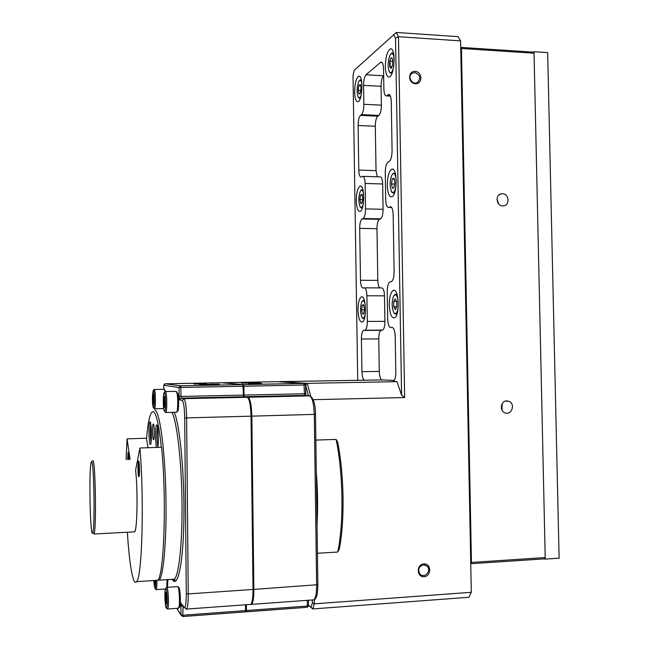 <?xml version="1.0" encoding="UTF-8"?>
<svg xmlns="http://www.w3.org/2000/svg" width="649" height="649" viewBox="0 0 649 649"><rect width="100%" height="100%" fill="white"/><g stroke="black" fill="none" stroke-linecap="round" stroke-linejoin="round"><path stroke-width="0.97" d="M357.988 310.117C358.362 318.042 359.757 322.026 362.166 322.066C366.993 320.979 366.117 294.549 361.347 296.918C359.189 298.378 358.061 302.775 357.988 310.117M385.336 66.628C385.62 73.58 386.901 77.036 389.189 76.996C394.762 76.322 396.028 46.825 390.365 48.951C387.25 51.028 385.571 56.925 385.336 66.628M356.293 200.655C356.593 207.818 357.834 211.404 360.017 211.42C364.803 210.592 364.827 184.073 360.041 186.198C357.672 187.812 356.423 192.631 356.293 200.655M354.614 92.077C354.857 98.534 355.952 101.771 357.899 101.779C362.58 101.228 363.481 74.392 358.743 76.258C356.171 78.058 354.8 83.332 354.614 92.077M389.295 304.908C389.749 313.629 391.428 317.961 394.332 317.913C400.125 316.534 399.021 287.621 393.31 290.411C390.73 292.074 389.392 296.909 389.295 304.908M387.307 185.249C387.664 193.037 389.14 196.907 391.745 196.842C397.472 195.803 397.569 166.761 391.834 169.219C388.978 171.076 387.469 176.414 387.307 185.249M316.298 472.285C317.75 490.263 317.994 507.729 317.028 524.668M414.833 72.591L412.253 73.215C406.834 76.12 412.204 85.644 417.453 82.447C421.177 78.14 420.301 74.854 414.833 72.591M415.149 71.39C407.694 70.879 407.905 83.364 415.36 83.713C422.807 84.183 422.58 71.763 415.149 71.39M423.537 564.744C418.84 566.277 417.607 569.319 419.83 573.854C423.943 579.127 431.926 571.128 427.35 566.334L423.537 564.744M423.87 563.924C416.293 564.346 416.52 577.294 424.097 576.701C431.658 576.247 431.423 563.364 423.87 563.924M412.229 73.223L411.466 73.799M378.862 115.417L361.485 114.597C363.002 112.958 363.797 109.519 363.878 104.294L381.377 105.162C381.288 110.371 380.452 113.786 378.862 115.417L377.775 116.187C376.201 117.802 375.382 121.16 375.309 126.263L358.094 125.5L358.783 170.079L376.031 170.655L377.215 176.796M375.309 126.263L376.031 170.655M365.525 208.889L383.088 209.311C382.999 214.503 382.156 217.691 380.549 218.859L363.116 218.486C364.649 217.31 365.452 214.113 365.525 208.889L365.127 183.456C364.916 178.694 364.089 176.317 362.645 176.333L361.209 177.088C359.789 177.088 358.978 174.751 358.783 170.079M363.14 176.35L380.071 176.885C381.588 176.877 382.448 179.246 382.667 183.983L365.127 183.456M383.088 209.311L382.667 183.983M363.116 218.486L362.061 218.94L379.454 219.313C377.872 220.473 377.045 223.605 376.972 228.691L377.807 280.376C377.937 284.213 378.578 286.72 379.73 287.896M380.549 218.859L379.454 219.313M376.972 228.691L359.692 228.367C359.757 223.256 360.552 220.108 362.061 218.94M359.692 228.367L360.503 280.271L377.807 280.376M367.31 321.425L384.93 321.352C384.865 326.228 384.086 329.14 382.577 330.098L365.062 330.203C366.507 329.254 367.253 326.325 367.31 321.425L366.904 295.782C366.661 290.638 365.76 287.986 364.203 287.832L363.14 288.075C361.607 287.913 360.73 285.309 360.503 280.271M364.56 287.84L381.685 287.905C383.316 288.059 384.257 290.703 384.508 295.822L366.904 295.782M384.93 321.352L384.508 295.822M364.868 330.252L381.052 330.3C379.576 331.241 378.805 334.105 378.756 338.883L379.284 371.415C379.519 376.501 380.452 379.341 382.066 379.916L394.365 380.411M382.375 330.138L381.263 330.252M378.756 338.883L361.412 339.038C361.461 334.227 362.191 331.355 363.61 330.406L363.805 330.365M381.377 105.162L381.06 86.317L363.578 85.36C363.651 80.143 364.454 76.614 366.004 74.781L383.608 75.787C381.985 77.612 381.133 81.117 381.06 86.317M363.878 104.294L363.578 85.36M382.099 62.474L380.565 62.385L366.004 74.781M380.565 62.385L381.093 62.093C382.537 62.069 383.356 64.324 383.543 68.875L383.867 88.905C384.062 93.594 384.93 95.93 386.455 95.898L390.284 95.849M389.603 94.811L388.159 94.738L386.901 95.679M388.159 94.738L388.605 94.511C390.171 94.47 391.055 96.847 391.258 101.633L392.085 150.617C391.988 156.263 391.055 159.857 389.27 161.406L388.005 162.12C386.252 163.653 385.336 167.182 385.255 172.699L385.701 199.624C385.944 204.841 386.926 207.429 388.646 207.388L391.566 207.42M390.901 206.82L388.759 207.347M390.033 206.796L390.146 206.755C391.891 206.698 392.896 209.343 393.156 214.673L394.121 271.736C394.04 277.204 393.132 280.498 391.396 281.609L389.887 281.966C388.183 283.069 387.291 286.29 387.226 291.644L387.672 318.805C387.94 324.273 388.962 327.193 390.763 327.567L392.645 327.558M392.239 327.429L390.763 327.567M392.045 327.429C393.87 327.794 394.925 330.779 395.209 336.369L395.809 372.315C395.76 377.345 394.949 380.371 393.367 381.393L393.067 381.466M354.232 70.303L396.279 32.45L354.232 70.303L353.024 75.641L357.721 380.168M382.066 379.916L279.622 381.628L307.334 383.372L396.985 381.644L401.593 395.184L395.525 38.153L398.47 36.709L396.279 32.45L458.089 36.66L460.595 40.879L398.47 36.709L404.643 397.553L313.232 399.687M395.525 38.153L393.838 34.851M401.593 395.184L404.643 397.553M308.429 395.768L305.655 384.979L243.927 386.212L243.594 384.573L303.951 383.405L304.478 393.765L305.663 393.7L305.784 395.484M308.518 605.176L311.025 607.294L312.38 602.945L312.339 599.96M337.699 442.172C344.197 474.833 344.903 521.204 339.265 549.111L337.756 552.031C343.954 523.256 343.199 473.421 336.117 439.414L337.699 442.172M337.756 552.031L317.426 553.273M336.117 439.414L315.852 440.087M312.38 602.945L314.367 603.821L312.761 608.932L308.518 605.355M314.311 599.676L314.367 603.821L471.304 592.302L460.595 40.879M311.025 607.294L312.761 608.932L468.927 597.283L471.304 592.302M310.693 396.361L307.334 383.372L305.655 384.979M396.985 381.644L392.945 381.466M364.584 380.241C363.042 379.665 362.15 376.809 361.923 371.699L379.284 371.415M361.412 339.038L361.923 371.699M358.094 125.5C358.159 120.373 358.938 116.998 360.438 115.376L377.775 116.187M361.485 114.597L360.438 115.376M502.31 408.805L501.296 407.783M501.815 409.714L502.277 403.532M506.78 400.895C500.971 400.733 499.195 410.403 504.622 412.667C511.25 416.147 515.939 404.092 509.035 401.35L506.78 400.895M498.635 203.916L496.996 199.048M502.464 193.775L501.718 193.808C494.668 194.335 496.274 206.747 503.275 205.863C510.106 205.595 509.295 193.67 502.464 193.775M544.543 558.854L470.866 563.721L471.45 562.423L545.209 557.572L544.543 558.854L545.241 559.114L559.114 558.197L547.667 52.618L534.013 51.725L533.34 52.139L534.046 53.202L461.455 48.472L460.839 47.393L533.34 52.139M534.046 53.202L545.209 557.572M471.45 562.423L461.455 48.472M545.241 559.114L534.013 51.725M152.41 396.036C152.337 403.216 152.718 407.166 153.553 407.897C154.851 407.304 154.397 388.5 153.14 390.511L152.41 396.036M153.18 390.471L154.113 389.505C155.492 387.599 155.995 407.897 154.584 408.813L154.113 408.432M153.407 403.581L153.269 400.684M153.237 399.046L153.261 395.858M165.065 391.712L164.156 389.27M164.619 389.716L165.82 391.55M153.651 394.917L152.953 395.152L152.791 399.962L153.205 404.002L153.505 404.311L153.781 403.224L153.521 394.341L152.953 395.152L152.791 399.962L153.205 404.002L153.667 403.865M153.683 395.136L152.953 395.152M153.951 399.938L152.791 399.962M163.832 409.673L164.668 411.523C166.201 410.768 165.633 390.317 164.148 392.669C163.167 393.537 162.956 405.122 163.832 409.673M164.205 392.613L165.211 391.566C166.834 389.351 167.45 411.369 165.787 412.513L165.195 412.018M176.309 412.245L176.698 412.18C177.875 411.15 178.118 398.178 177.047 393.262L176.082 391.298M176.674 391.866L178.029 394.097C178.994 398.527 178.775 410.176 177.712 411.109L177.648 411.174M164.822 397.756L163.832 398.737L164.424 407.645L165.033 405.406L165.041 399.792L164.44 396.466L163.832 398.737L163.824 404.303L164.692 407.45M164.951 398.713L163.832 398.737M165.097 404.278L163.824 404.303M166.98 606.409C167.831 601.144 166.663 586.445 165.576 588.538C164.197 589.965 165.122 609.736 166.509 608.024L166.98 606.409M165.641 588.473L166.615 587.353C167.831 585.333 169.089 601.477 168.148 607.253L167.653 609.005L167.061 608.527M165.795 595.206L165.852 592.464M178.264 608.243L179.132 606.466C180.13 600.82 178.848 585 177.55 586.582M178.142 587.126L178.645 587.588C180.122 585.925 181.144 605.436 179.651 607.002L179.586 607.075M166.404 603.894L166.525 594.946L165.828 592.432L165.6 601.485L166.355 603.984M166.047 592.586L166.217 593.089M166.363 593.819L165.365 595.709L165.6 601.485L166.663 602.572M166.736 601.412L165.6 601.485M166.59 595.62L165.365 595.709M153.845 580.531L154.235 585.755L155.143 588.716C155.622 587.97 155.841 585.333 155.801 580.806M156.904 580.887C156.944 585.804 156.709 588.716 156.198 589.625L155.728 589.251M166.777 587.264L167.053 579.671M167.913 579.614L167.483 587.296M154.243 580.506L154.754 584.806L155.168 584.627M154.43 580.49L155.03 585.017L155.387 580.49M392.864 61.282L389.741 61.095L391.274 57.745L392.312 58.41L391.274 57.745L389.741 61.095L389.627 66.425L391.039 68.453L391.477 68.08M389.741 61.095L390.349 63.797L389.627 66.425L392.207 66.579M394.194 59.562C393.586 53.705 392.247 52.123 390.195 54.816C387.761 61.111 387.518 66.855 389.473 72.031C391.055 73.67 392.45 71.982 393.659 66.961M393.846 54.889L391.882 52.975L390.154 54.889M388.986 71.09L389.651 72.501L391.031 73.207L392.637 71.528M391.826 57.777L392.702 59.74L392.58 65.119L391.039 68.453L389.627 66.425M398.291 302.288C397.383 295.173 395.793 293.161 393.521 296.26C391.655 301.736 391.696 307.082 393.627 312.307L394.154 313.078C396.214 314.562 397.594 312.218 398.291 306.052M393.464 311.982L394.365 313.54L395.89 314.084L397.529 312.023M397.545 296.309L395.144 294.248L393.481 296.35M395.241 309.492L396.036 308.875M395.192 309.492L393.7 306.766L395.192 309.492L396.717 306.888L396.742 301.55L395.241 298.848L393.724 301.469L393.7 306.766L393.724 301.469L396.726 301.469M393.7 306.766L396.742 306.766M395.241 298.848L393.724 301.469M363.797 313.686L362.393 313.808L361.598 309.735L362.393 313.808L363.554 314.067L363.846 313.589L364.511 309.257L363.708 305.16L363.245 304.673L362.256 305.419L363.764 305.249M365.249 304.779C364.673 302.077 363.894 300.755 362.913 300.836L361.761 301.996C359.935 307.942 360.106 313.191 362.272 317.742C363.497 318.805 364.495 317.629 365.257 314.205M364.697 301.623L363.156 300.39L361.744 302.02M361.761 316.972L362.475 318.164L363.618 318.562L364.706 317.361M363.846 305.419L362.256 305.419L361.598 309.735L364.511 309.727M363.602 194.002C363.051 191.106 362.247 189.865 361.185 190.271L360.292 191.285C358.305 197.158 358.297 202.415 360.276 207.072C361.428 208.191 362.434 207.104 363.302 203.827M363.164 190.952L361.598 189.759L360.487 190.895M359.83 206.341L360.471 207.502L361.582 207.956L362.677 206.836M362.069 194.473L360.536 195.057L361.972 194.319L362.767 198.14L362.11 202.683L360.666 203.38L359.887 199.567L360.536 195.057L359.887 199.567L360.666 203.38L361.923 203.08M362.345 195.106L360.536 195.057M362.718 199.641L359.887 199.567M361.712 203.405L360.666 203.38M360.041 93.448L358.954 93.837L358.183 90.292L358.954 93.837L359.781 93.797L360.382 92.677L361.039 87.94L360.252 84.386L358.824 85.579L360.341 84.484M361.923 83.908C361.396 80.938 360.576 79.835 359.465 80.598L358.865 81.368C356.715 87.226 356.536 92.564 358.337 97.382C359.376 98.526 360.357 97.577 361.29 94.535M361.59 81.044L360.179 79.908L359.067 80.979M357.956 96.709L359.57 98.324L360.625 97.326M358.183 90.292L358.824 85.579L358.183 90.292L360.885 90.438M360.803 85.684L358.824 85.579M395.72 175.165L393.513 173.129L391.793 175.149M391.185 190.928L391.972 192.42L393.44 193.061L395.103 191.155M396.247 180.552C395.817 175.522 394.746 173.234 393.018 173.697L391.834 175.068C389.611 181.371 389.587 187.001 391.777 191.958C393.627 193.556 395.054 191.504 396.044 185.825M394.843 184.048L391.461 183.943L392.394 188.072L393.627 188.08L394.121 187.245L394.908 182.239L393.967 178.094L392.239 178.97L391.461 183.943L392.239 178.97L393.967 178.094M391.461 183.943L392.394 188.072L393.894 187.699M394.446 179.043L392.239 178.97M206.666 383.957L193.897 383.997L206.666 383.957M212.75 384.565L199.527 384.606L212.75 384.565M150.803 424.146C150.065 430.214 150.154 436.266 151.071 442.302M150.276 444.508C148.799 444.111 148.467 422.718 149.927 422.012C151.436 420.057 152.069 443.064 150.536 444.427L150.276 444.508M157.593 427.115C156.669 430.328 156.871 443.413 157.902 446.585M156.482 447.437C155.216 442.667 155.33 425.671 156.636 425.046C158.04 423.132 158.997 442.042 157.756 447.396M153.513 439.689C152.474 439.478 152.223 424.811 153.245 424.121C154.332 422.523 154.795 438.838 153.675 439.657L153.513 439.689M262.107 383.624L248.567 383.656L262.107 383.624M254.513 383.048L241.452 383.088L254.513 383.048M246.385 604.73L246.45 610.522L307.334 606.028L307.091 607.318L246.255 611.829L245.63 611.228M304.949 383.77L305.549 384.971L304.949 383.77L303.951 383.405L277.091 381.693L222.258 382.723L243.594 384.573M312.688 599.936L313.808 599.854C315.69 598.208 316.639 593.283 316.639 585.082L314.286 414.46C313.84 403.427 312.242 397.237 309.492 395.882L304.892 395.395L244.357 396.742L248.015 397.261C250.206 398.648 251.488 404.944 251.844 416.147L253.84 589.397C253.848 597.737 253.094 602.718 251.601 604.357L250.749 604.438M244.357 396.742L244.024 395.079L304.478 393.765L305.273 395.436M243.927 386.212L244.024 395.079M221.528 382.74L242.807 384.589L243.562 396.758L247.212 397.277C249.394 398.664 250.668 404.96 251.033 416.163L253.021 589.454C253.021 597.794 252.274 602.783 250.782 604.414L249.897 604.479M245.582 604.787L245.46 611.885L182.775 616.501M253.021 589.276L253.67 589.235C253.678 597.194 252.964 601.947 251.528 603.513L251.382 603.602M246.255 611.829L246.45 610.522M243.075 385.328L243.764 385.392L243.886 396.807M248.21 398.129C250.214 399.865 251.366 405.86 251.682 416.106L253.67 589.235M246.222 604.746L246.296 611.163L245.647 610.449M250.611 382.748L260.371 382.723L250.611 382.748M255.187 382.894L247.967 382.959L255.187 382.894M209.416 384.232L219.305 384.2L209.416 384.232M213.756 384.395L206.293 384.459L213.756 384.395M128.745 459.476L128.234 454.251L127.804 459.508M128.372 459.484L128.324 457.261L128.186 459.492M138.683 463.167L138.562 463.191C137.848 463.857 138.188 475.717 138.894 474.549C139.535 474.03 139.34 463.418 138.683 463.167M138.626 466.347L138.829 471.393L138.626 466.347M91.72 461.974L91.379 461.974C88.686 464.384 90.106 540.877 92.742 532.61C95.038 528.302 94.056 462.915 91.72 461.974M91.477 461.877L93.002 460.66C95.468 461.569 96.506 529.406 94.081 533.827L93.156 532.983M133.84 531.88L134.651 531.831C137.288 529.787 137.929 490.165 135.6 470.274L139.892 447.997C144.305 497.848 142.172 577.44 136.647 581.65C133.142 586.769 129.289 564.232 127.382 532.221M128.924 459.468C128.802 454.722 128.526 452.337 128.096 452.321L127.634 459.516M138.781 476.715L138.959 476.691C139.941 475.798 139.462 459.37 138.505 461.058C137.62 461.796 137.88 476.22 138.781 476.715M139.892 447.997L161.569 447.266C166.744 496.834 164.181 576.012 157.65 580.279L155.33 580.433M126.125 459.565L127.058 438.838L130.084 459.427M148.045 447.721L146.39 438.229L127.058 438.838M171.863 579.354L174.459 579.184C179.165 574.649 182.62 540.357 181.971 499.681C181.355 459.013 176.836 421.558 172.001 412.35M172.577 579.808L172.277 579.33M174.297 412.293C179.781 424.933 184.446 472.683 183.927 516.945C183.464 561.312 178.061 588.408 172.634 579.89M154.843 409.998C159.451 410.955 164.586 445.985 165.795 490.409C167.044 534.817 163.873 575.428 159.256 580.174L174.459 579.184L175.084 580.644L172.731 579.857M161.333 447.275C158.981 424.9 156.295 412.999 153.294 411.596C150.325 411.369 148.077 420.52 146.536 439.065M308.526 605.695L307.091 607.318L246.287 611.796M253.248 552.331L252.591 552.364M308.453 600.236L308.526 605.631L307.334 606.028L307.253 600.325M315.503 414.378L317.856 584.708L253.84 589.397M315.446 414.346L251.844 416.147M309.492 395.882L248.015 397.261M243.132 386.228L180.86 387.453L180.941 396.458L179.083 396.45L179.562 399.816L181.185 398.145L180.941 396.458L243.237 395.095M243.562 396.758L181.185 398.145L183.837 398.689L182.191 400.401L179.562 399.816M247.212 397.277L183.837 398.689C185.419 400.117 186.352 406.517 186.628 417.899L184.697 417.867C184.454 407.531 183.618 401.707 182.191 400.401M251.033 416.163L186.628 417.899L188.234 593.916L186.287 593.689L184.697 417.867M182.158 604.568L184.04 607.245C185.476 608.413 186.231 603.894 186.287 593.689M184.04 607.245L186.62 609.062L185.865 608.997M253.021 589.454L188.234 593.916C188.242 602.386 187.707 607.432 186.62 609.062L250.782 604.414M184.056 607.44L182.32 604.633M181.371 603.197L180.941 605.833L182.815 606.061L182.823 605.574M176.861 608.34L181.022 614.968L182.896 615.211L245.647 610.579M183.132 606.036L182.758 616.534L181.039 615.155L182.758 616.534L245.46 611.885M176.763 608.348L181.039 615.155L180.941 605.833M179.083 396.45L179.01 387.453L163.735 385.295L163.775 389.311M221.536 382.74L165.195 383.794L180.625 385.79L180.86 387.453L179.01 387.453L180.625 385.79L242.807 384.589M165.203 383.794L163.743 385.295L163.767 389.311M362.134 296.926L361.347 296.918M391.193 48.999L390.365 48.951M360.771 186.222L360.041 186.198M359.384 76.298L358.743 76.258M394.357 290.419L393.31 290.411M392.791 169.251L391.834 169.219M424.162 564.744L427.35 566.334M365.062 330.203L382.577 330.098M363.61 330.406L381.052 330.3M381.093 62.093L381.612 62.126M390.39 96.101L386.455 95.898M389.181 94.543L388.605 94.511M391.598 207.461L388.646 207.388M390.787 206.771L390.146 206.755M505.514 401.09L509.035 401.35M499.535 194.595L501.718 193.808M470.549 553.321L471.271 553.273M153.553 407.897L154.551 408.838M154.584 408.813L163.67 408.594M154.357 389.497L164.108 389.303M164.668 411.523L165.746 412.545M165.787 412.513L176.65 412.237M165.519 391.558L176.033 391.339M177.712 411.109L176.698 412.18M166.509 608.024L167.62 609.038M167.653 609.005L178.605 608.218M166.931 587.329L177.493 586.623M179.651 607.002L178.653 608.154M155.143 588.716L156.166 589.649M156.198 589.625L165.381 589.008M389.473 72.031L389.651 72.501M390.195 54.816L390.406 54.402M391.031 73.207L392.037 73.264M392.491 53.015L393.505 53.08M394.154 313.078L394.365 313.54M393.521 296.26L393.708 295.855M395.89 314.084L396.961 314.084M395.906 294.248L396.977 294.248M362.272 317.742L362.475 318.164M363.618 318.562L364.389 318.562M363.602 300.422L364.373 300.422M363.74 305.217L363.245 304.673M360.276 207.072L360.471 207.502M361.582 207.956L362.337 207.972M362.126 189.776L362.888 189.792M358.337 97.382L358.516 97.821M359.57 98.324L360.292 98.356M360.649 79.941L361.379 79.981M393.44 193.061L394.495 193.086M394.203 173.153L395.265 173.186M391.777 191.958L391.972 192.42M391.834 175.068L392.028 174.662M157.869 579.987L159.256 580.174M150.422 422.483L149.927 422.012M157.212 425.59L156.636 425.046M252.932 581.609L253.589 581.569M252.737 565.141L253.394 565.101M252.948 583.208L253.605 583.159M250.644 408.765L251.277 408.748M243.197 391.542L243.829 391.525M305.549 384.979L305.841 395.492M317.856 584.765C317.539 595.604 316.793 595.685 316.039 597.77C315.049 599.319 314.303 600.017 313.808 599.854L251.601 604.357M164.611 383.924L163.735 385.295M315.495 414.362C315.455 404.935 313.808 398.916 310.563 396.288M252.315 470.971L251.658 471.004M252.753 509.295L252.096 509.327M128.161 454.243L128.591 453.797M138.894 474.549L139.324 474.954M138.594 463.159L139.105 462.623M92.742 532.61L94.081 533.827M134.651 531.831L94.008 534.005M157.65 580.279L136.647 581.65"/></g></svg>
